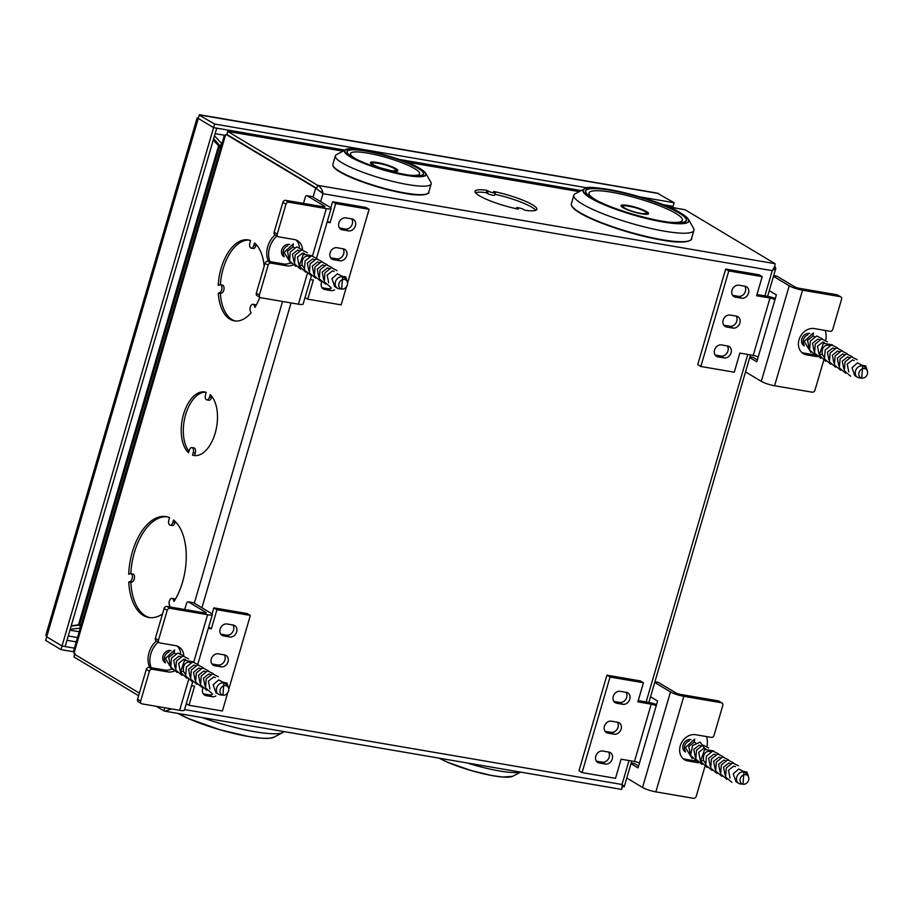 <?xml version="1.0" encoding="UTF-8"?>
<svg xmlns="http://www.w3.org/2000/svg" width="913" height="913" viewBox="0 0 913 913"><rect width="100%" height="100%" fill="white"/><g stroke="black" fill="none" stroke-linecap="round" stroke-linejoin="round"><path stroke-width="1.37" d="M168.46 708.385L163.416 707.529M320.668 201.659L322.997 193.704L315.681 188.135L226.207 134.485A10.111 5.512 99.7 0 1 225.579 134.884L224.803 135.352M667.449 206.6L685.092 209.75L775.011 263.674C775.399 264.884 774.475 267.212 772.261 270.647L322.997 193.704C322.506 189.801 320.703 187.017 317.598 185.328L316.731 188.318L226.812 134.405L227.428 132.796M775.011 263.674L317.598 185.328L227.691 131.415L227.394 132.408M227.691 131.415L343.06 151.17M516.256 208.712L516.507 207.822A4.04 0.708 16.3 0 1 519.463 207.993A4.04 0.708 16.3 0 1 523.731 209.534L524.975 210.275A32.229 5.592 16.3 0 0 536.878 209.351A32.229 5.592 16.3 0 0 493.613 191.468L494.846 192.209A4.04 0.708 16.3 0 1 495.382 192.78A4.04 0.708 16.3 0 1 492.438 192.62A4.04 0.708 16.3 0 1 488.17 191.068L487.462 193.453A4.04 0.708 16.3 0 0 491.742 195.005A4.04 0.708 16.3 0 0 494.686 195.165L495.382 192.78M516.507 207.822A4.04 0.708 16.3 0 0 517.055 208.392L518.287 209.134A32.229 5.592 16.3 0 1 475.022 191.262A32.229 5.592 16.3 0 1 486.926 190.326L488.17 191.068M184.563 709.572L622.004 784.495C624.458 786.721 624.869 787.36 623.237 786.424M631.739 761.031L624.207 786.801L622.141 786.447M764.889 295.846L772.261 270.647L775.867 268.171L774.475 266.71M221.414 147.13L220.204 145.943L221.699 143.729L222.544 144.345M220.204 145.943L213.642 138.719M221.905 143.763L214.498 135.797M224.393 135.238L215.126 133.652M227.246 134.668L226.207 134.485M139.358 693.104L74.273 654.073A10.111 5.512 -80.3 0 0 74.021 653.149L74.181 650.444M206.817 399.883A4.04 2.203 -80.3 0 0 209.476 397.087L211.565 397.452A4.04 2.203 -80.3 0 1 208.906 400.248L206.817 399.883A4.04 2.203 -80.3 0 1 205.516 394.713L206.212 392.328A32.229 17.564 -80.3 0 0 204.797 391.974A32.229 17.564 -80.3 0 0 183.193 415.518A32.229 17.564 -80.3 0 0 188.535 452.757L189.242 450.371A4.04 2.203 -80.3 0 1 191.901 447.575A4.04 2.203 -80.3 0 1 193.202 452.745L195.291 453.11A4.04 2.203 -80.3 0 0 193.99 447.929L191.901 447.575M209.476 397.087L210.184 394.701A32.229 17.564 -80.3 0 1 215.525 431.94A32.229 17.564 -80.3 0 1 193.921 455.496A32.229 17.564 -80.3 0 1 192.506 455.142L193.202 452.745M162.503 613.97A51.174 27.892 99.7 0 1 148.808 617.508A51.174 27.892 99.7 0 1 128.744 582.083L130.171 581.535A4.04 2.203 99.7 0 0 132.396 577.37A4.04 2.203 99.7 0 0 130.821 573.649A4.04 2.203 99.7 0 0 130.114 573.729L128.699 574.277A51.174 27.892 99.7 0 1 166.086 516.621A51.174 27.892 99.7 0 1 169.567 517.648L168.859 520.045A4.04 2.203 99.7 0 0 170.16 525.215A4.04 2.203 99.7 0 0 172.831 522.419L173.527 520.033A51.174 27.892 99.7 0 1 174.029 601.462L173.299 599.624L174.976 599.909M173.299 599.624A4.04 2.203 99.7 0 0 172.032 598.346A4.04 2.203 99.7 0 0 169.556 600.56A4.04 2.203 99.7 0 0 169.384 605.045L170.103 606.883A51.174 27.892 99.7 0 1 170.023 606.985M259.817 297.296A41.074 22.38 99.7 0 1 254.944 307.407L254.225 305.57A4.04 2.203 99.7 0 0 252.947 304.303A4.04 2.203 99.7 0 0 250.482 306.506A4.04 2.203 99.7 0 0 250.299 311.002L251.029 312.839A41.074 22.38 99.7 0 1 234.344 320.874A41.074 22.38 99.7 0 1 218.287 293.21L219.713 292.651A4.04 2.203 99.7 0 0 221.939 288.497A4.04 2.203 99.7 0 0 220.364 284.765A4.04 2.203 99.7 0 0 219.656 284.845L218.241 285.392A41.074 22.38 99.7 0 1 248.21 239.914A41.074 22.38 99.7 0 1 250.584 240.576L249.888 242.961A4.04 2.203 99.7 0 0 251.189 248.142A4.04 2.203 99.7 0 0 253.86 245.346L254.556 242.961A41.074 22.38 99.7 0 1 264.165 266.311M80.972 625.69L79.294 624.697L71.191 625.85M220.684 147.917L213.22 140.168M221.3 147.198L220.101 146.023L218.504 146.057L78.45 624.971L79.728 624.949M220.912 147.153L219.006 146.925M220.101 146.023L213.619 138.799M79.773 624.971L71.146 626.021M156.271 706.297L163.918 710.885L164.728 708.123M163.918 710.885L165.127 711.227L171.496 708.91M629 760.563L622.004 784.495C622.141 788.181 621.913 789.756 621.319 789.22M774.566 266.47L775.183 266.836M74.98 653.457L73.999 656.972L138.605 695.706M73.999 656.972L74.763 654.37M80.104 625.177L80.047 628.121L81.052 628.19M79.933 625.063L71.123 626.078M80.253 628.155L70.198 629.262M69.936 630.164L79.203 631.75M205.836 392.202A32.229 17.564 -80.3 0 0 185.544 414.959A32.229 17.564 -80.3 0 0 188.957 451.319M192.506 455.142L194.595 455.496A32.229 17.564 -80.3 0 0 194.971 455.61M211.565 397.452L211.85 396.493M194.595 455.496L195.291 453.11M128.744 582.083L130.833 582.437A51.174 27.892 99.7 0 0 149.858 617.656M130.171 581.535L132.259 581.889A4.04 2.203 99.7 0 0 134.485 577.735A4.04 2.203 99.7 0 0 132.91 574.003L130.821 573.649A51.174 27.892 99.7 0 1 167.125 516.838M172.032 598.346L174.121 598.711A4.04 2.203 99.7 0 1 175.193 599.556M175.273 521.574L174.919 522.772A4.04 2.203 99.7 0 1 172.249 525.568L170.16 525.215M132.259 581.889L130.833 582.437M218.287 293.21L220.375 293.564A41.074 22.38 99.7 0 0 235.394 321.011M219.713 292.651L221.802 293.016A4.04 2.203 99.7 0 0 224.027 288.85A4.04 2.203 99.7 0 0 222.452 285.118L220.364 284.765A41.074 22.38 99.7 0 1 249.238 240.142M252.947 304.303L255.035 304.657A4.04 2.203 99.7 0 1 256.085 305.467M256.268 244.604L255.948 245.7A4.04 2.203 99.7 0 1 253.278 248.496L251.189 248.142M221.802 293.016L220.375 293.564M535.748 210.31A32.229 5.592 16.3 0 0 494.949 194.286M486.926 190.326L486.23 192.711A32.229 5.592 16.3 0 0 475.445 192.677M486.23 192.711L487.462 193.453M149.39 671.26L140.659 701.116A2.522 2.077 120.9 0 0 141.447 703.638L138.354 701.789A2.522 2.077 -59.1 0 1 137.555 699.255L146.297 669.4A2.522 2.077 -59.1 0 1 149.081 667.369L164.739 670.051L167.844 671.911L152.174 669.229A2.522 2.077 120.9 0 0 149.39 671.26L146.297 669.4M193.065 602.706A2.522 1.381 99.7 0 1 193.351 602.694A2.522 1.381 99.7 0 1 193.624 602.797L210.983 613.205A10.111 1.758 -163.7 0 1 212.33 614.609A10.111 1.758 -163.7 0 1 207.582 614.746L169.989 608.309A2.522 2.077 120.9 0 0 167.205 610.341L158.474 640.196A2.522 2.077 120.9 0 0 159.261 642.729L156.157 640.869A2.522 2.077 -59.1 0 1 155.37 638.347L164.1 608.48A2.522 2.077 -59.1 0 1 166.896 606.449L204.489 612.885A3.789 0.662 -163.7 0 0 206.27 612.84A3.789 0.662 -163.7 0 0 205.756 612.315L188.409 601.907A2.522 1.381 -80.3 0 0 188.135 601.804A2.522 1.381 -80.3 0 0 186.469 603.55L184.723 609.507M177.19 646.073A13.9 11.401 -59.1 0 1 180.626 653.206M171.142 669.218A13.9 11.401 -59.1 0 1 164.739 670.051M141.447 703.638A2.522 2.077 120.9 0 0 142.051 703.866L179.644 710.303L188.546 679.877M159.261 642.729A2.522 2.077 120.9 0 0 159.866 642.946L175.524 645.628A13.9 11.401 -59.1 0 1 178.834 646.849A13.9 11.401 -59.1 0 1 183.787 655.899M173.972 671.181A13.9 11.401 -59.1 0 1 167.844 671.911M192.597 682.079L184.392 710.166A10.111 1.758 -163.7 0 1 179.644 710.303M212.044 613.981L213.836 607.853L247.252 613.57L250.345 615.43L216.929 609.713L211.348 628.817L208.324 628.304M224.29 654.872A6.323 5.181 -59.1 0 1 224.073 661.811A6.323 5.181 -59.1 0 1 217.956 664.995L221.06 666.855L214.795 665.782A6.323 5.181 -59.1 0 1 213.288 665.235A6.323 5.181 -59.1 0 1 211.645 658.011A6.323 5.181 -59.1 0 1 218.287 653.845L224.552 654.918A6.323 5.181 -59.1 0 1 226.047 655.466A6.323 5.181 -59.1 0 1 227.691 662.69A6.323 5.181 -59.1 0 1 221.06 666.855M211.942 663.968L217.956 664.995M212.649 694.177A6.323 5.181 -59.1 0 1 209.134 694.85L212.238 696.699L206.144 695.66A6.323 5.181 -59.1 0 1 204.649 695.113A6.323 5.181 -59.1 0 1 202.834 688.322M203.302 693.846L209.134 694.85M232.929 624.994A6.323 5.181 -59.1 0 1 232.712 631.944A6.323 5.181 -59.1 0 1 226.595 635.128L229.699 636.977A6.323 5.181 -59.1 0 0 236.33 632.812A6.323 5.181 -59.1 0 0 234.698 625.588A6.323 5.181 -59.1 0 0 233.192 625.04L227.109 623.99A6.323 5.181 -59.1 0 0 220.467 628.167A6.323 5.181 -59.1 0 0 222.11 635.391A6.323 5.181 -59.1 0 0 223.617 635.939L229.699 636.977M220.775 634.124L226.595 635.128M227.714 692.83L222.407 710.987L188.991 705.27L194.583 686.154L191.559 685.64M228.775 689.224L250.345 615.43M215.81 695.991A6.323 5.181 -59.1 0 1 212.238 696.699M208.643 627.208L211.348 628.817M213.836 607.853L216.929 609.713M186.298 703.649L188.991 705.27M837.038 294.773A2.522 2.077 -59.1 0 1 837.643 295.002L840.747 296.851A2.522 2.077 120.9 0 0 840.143 296.634L837.038 294.773L799.446 288.337A3.789 0.662 16.3 0 1 794.458 286.682L777.1 276.274A2.522 1.381 99.7 0 0 776.826 276.171A2.522 1.381 99.7 0 0 776.541 276.183M813.974 354.792L803.566 353.011A13.9 11.401 -59.1 0 1 801.899 352.566M817.146 356.663L806.67 354.872A13.9 11.401 -59.1 0 1 803.36 353.651A13.9 11.401 -59.1 0 1 799.742 337.764A13.9 11.401 -59.1 0 1 814.35 328.589L830.02 331.271A2.522 2.077 120.9 0 0 832.804 329.239L841.535 299.384A2.522 2.077 120.9 0 0 840.747 296.851M823.629 360.612L814.989 390.159A2.522 2.077 120.9 0 1 812.205 392.191L774.601 385.754A10.111 1.758 16.3 0 1 761.294 381.349L745.533 371.899M773.482 276.342L789.231 285.792A10.111 1.758 16.3 0 0 802.55 290.197L840.143 296.634M749.721 357.565L756.809 361.81L758.201 357.029A3.789 0.662 16.3 0 0 753.214 355.385L739.861 353.091L734.269 372.207L700.853 366.478L728.791 270.921L762.207 276.65L756.626 295.755L769.979 298.049A3.789 0.662 -163.7 0 1 774.966 299.704L776.37 294.922L769.282 290.676M752.791 357.405A2.522 1.381 99.7 0 1 753.077 357.394A2.522 1.381 99.7 0 1 753.351 357.497L757.356 359.905M756.991 294.5L766.874 296.189A10.111 1.758 -163.7 0 1 775.331 298.448M700.853 366.478L697.749 364.618L725.687 269.061L759.114 274.79L762.207 276.65M723.804 325.188L729.818 326.215L732.911 328.075L726.645 327.002A6.323 5.181 -59.1 0 1 725.15 326.443A6.323 5.181 -59.1 0 1 723.507 319.23A6.323 5.181 -59.1 0 1 730.138 315.053L736.403 316.126A6.323 5.181 -59.1 0 1 737.909 316.685A6.323 5.181 -59.1 0 1 739.553 323.898A6.323 5.181 -59.1 0 1 732.911 328.075M736.152 316.081A6.323 5.181 -59.1 0 1 735.935 323.031A6.323 5.181 -59.1 0 1 729.818 326.215M732.625 295.344L738.457 296.337L741.561 298.197L735.467 297.159A6.323 5.181 -59.1 0 1 733.972 296.599A6.323 5.181 -59.1 0 1 732.329 289.387A6.323 5.181 -59.1 0 1 738.971 285.21L745.054 286.248A6.323 5.181 -59.1 0 1 746.549 286.808A6.323 5.181 -59.1 0 1 748.192 294.02A6.323 5.181 -59.1 0 1 741.561 298.197M744.791 286.203A6.323 5.181 -59.1 0 1 744.574 293.153A6.323 5.181 -59.1 0 1 738.457 296.337M727.33 345.936A6.323 5.181 -59.1 0 1 727.113 352.875A6.323 5.181 -59.1 0 1 720.996 356.059L724.089 357.919L718.006 356.88A6.323 5.181 -59.1 0 1 716.511 356.321A6.323 5.181 -59.1 0 1 714.868 349.108A6.323 5.181 -59.1 0 1 721.498 344.931L727.581 345.97A6.323 5.181 -59.1 0 1 729.088 346.529A6.323 5.181 -59.1 0 1 730.731 353.753A6.323 5.181 -59.1 0 1 724.089 357.919M715.164 355.066L720.996 356.059M725.687 269.061L728.791 270.921M718.291 700.887A2.522 2.077 -59.1 0 1 718.885 701.104L721.989 702.964A2.522 2.077 120.9 0 0 721.384 702.748L718.291 700.887L680.699 694.451A3.789 0.662 16.3 0 1 675.7 692.796L658.341 682.388A2.522 1.381 99.7 0 0 658.068 682.285A2.522 1.381 99.7 0 0 657.782 682.296M695.215 760.906L684.807 759.125A13.9 11.401 -59.1 0 1 683.141 758.68M698.388 762.777L687.911 760.986A13.9 11.401 -59.1 0 1 684.602 759.764A13.9 11.401 -59.1 0 1 680.995 743.878A13.9 11.401 -59.1 0 1 695.592 734.703L711.261 737.384A2.522 2.077 120.9 0 0 714.046 735.353L722.776 705.498A2.522 2.077 120.9 0 0 721.989 702.964M704.87 766.726L696.231 796.273A2.522 2.077 120.9 0 1 693.446 798.304L655.854 791.868A10.111 1.758 16.3 0 1 642.535 787.463L626.775 778.013M654.724 682.456L670.484 691.906A10.111 1.758 16.3 0 0 683.791 696.311L721.384 702.748M630.974 763.679L638.05 767.924L639.442 763.142A3.789 0.662 16.3 0 0 634.455 761.488L621.102 759.205L615.51 778.321L582.095 772.592L610.032 677.035L643.448 682.764L637.867 701.869L651.22 704.163A3.789 0.662 -163.7 0 1 656.207 705.806L657.611 701.036L650.535 696.79M634.033 763.519A2.522 1.381 99.7 0 1 634.318 763.508A2.522 1.381 99.7 0 1 634.592 763.61L638.609 766.018M638.233 700.602L648.116 702.302A10.111 1.758 -163.7 0 1 656.573 704.562M582.095 772.592L578.99 770.732L606.94 675.175L640.355 680.904L643.448 682.764M605.057 731.302L611.059 732.329L614.164 734.189L607.898 733.116A6.323 5.181 -59.1 0 1 606.392 732.557A6.323 5.181 -59.1 0 1 604.748 725.344A6.323 5.181 -59.1 0 1 611.39 721.167L617.656 722.24A6.323 5.181 -59.1 0 1 619.151 722.799A6.323 5.181 -59.1 0 1 620.794 730.012A6.323 5.181 -59.1 0 1 614.164 734.189M617.393 722.194A6.323 5.181 -59.1 0 1 617.177 729.145A6.323 5.181 -59.1 0 1 611.059 732.329M613.878 701.446L619.699 702.451L622.803 704.311L616.72 703.261A6.323 5.181 -59.1 0 1 615.214 702.713A6.323 5.181 -59.1 0 1 613.57 695.489A6.323 5.181 -59.1 0 1 620.212 691.324L626.295 692.362A6.323 5.181 -59.1 0 1 627.802 692.921A6.323 5.181 -59.1 0 1 629.434 700.134A6.323 5.181 -59.1 0 1 622.803 704.311M626.033 692.316A6.323 5.181 -59.1 0 1 625.816 699.267A6.323 5.181 -59.1 0 1 619.699 702.451M608.572 752.038A6.323 5.181 -59.1 0 1 608.355 758.988A6.323 5.181 -59.1 0 1 602.238 762.172L605.342 764.033L599.248 762.994A6.323 5.181 -59.1 0 1 597.753 762.435A6.323 5.181 -59.1 0 1 596.109 755.211A6.323 5.181 -59.1 0 1 602.751 751.045L608.834 752.084A6.323 5.181 -59.1 0 1 610.329 752.643A6.323 5.181 -59.1 0 1 611.972 759.856A6.323 5.181 -59.1 0 1 605.342 764.033M596.406 761.18L602.238 762.172M606.94 675.175L610.032 677.035M268.148 265.147L259.418 295.002A2.522 2.077 120.9 0 0 260.205 297.535L257.101 295.675A2.522 2.077 -59.1 0 1 256.313 293.141L265.044 263.286A2.522 2.077 -59.1 0 1 267.84 261.255L283.498 263.937L286.602 265.797L270.933 263.115A2.522 2.077 120.9 0 0 268.148 265.147L265.044 263.286M311.824 196.592A2.522 1.381 99.7 0 1 312.109 196.58A2.522 1.381 99.7 0 1 312.383 196.683L329.741 207.091A10.111 1.758 -163.7 0 1 331.088 208.495A10.111 1.758 -163.7 0 1 326.34 208.632L288.748 202.195A2.522 2.077 120.9 0 0 285.963 204.227L277.232 234.093A2.522 2.077 120.9 0 0 278.02 236.615L274.916 234.755A2.522 2.077 -59.1 0 1 274.128 232.233L282.859 202.366A2.522 2.077 -59.1 0 1 285.643 200.335L323.248 206.772A3.789 0.662 -163.7 0 0 325.028 206.726A3.789 0.662 -163.7 0 0 324.514 206.201L307.156 195.793A2.522 1.381 -80.3 0 0 306.882 195.69A2.522 1.381 -80.3 0 0 305.216 197.436L303.481 203.394M295.949 239.959A13.9 11.401 -59.1 0 1 299.384 247.103M289.9 263.104A13.9 11.401 -59.1 0 1 283.498 263.937M260.205 297.535A2.522 2.077 120.9 0 0 260.81 297.752L298.403 304.189L307.293 273.774M278.02 236.615A2.522 2.077 120.9 0 0 278.613 236.832L294.283 239.514A13.9 11.401 -59.1 0 1 297.592 240.735A13.9 11.401 -59.1 0 1 302.545 249.785M292.731 265.067A13.9 11.401 -59.1 0 1 286.602 265.797M311.356 275.966L303.139 304.052A10.111 1.758 -163.7 0 1 298.403 304.189M330.791 207.867L332.583 201.739L366.01 207.468L369.103 209.317L335.687 203.599L330.095 222.704L327.082 222.19M343.048 248.758A6.323 5.181 -59.1 0 1 342.832 255.708A6.323 5.181 -59.1 0 1 336.714 258.893L339.807 260.741L333.542 259.669A6.323 5.181 -59.1 0 1 332.047 259.121A6.323 5.181 -59.1 0 1 330.403 251.897A6.323 5.181 -59.1 0 1 337.034 247.731L343.299 248.804A6.323 5.181 -59.1 0 1 344.806 249.352A6.323 5.181 -59.1 0 1 346.449 256.576A6.323 5.181 -59.1 0 1 339.807 260.741M330.7 257.854L336.714 258.893M331.396 288.063A6.323 5.181 -59.1 0 1 327.893 288.736L330.985 290.596L324.902 289.547A6.323 5.181 -59.1 0 1 323.396 288.999A6.323 5.181 -59.1 0 1 321.581 282.208M322.061 287.732L327.893 288.736M351.688 218.88A6.323 5.181 -59.1 0 1 351.471 225.831A6.323 5.181 -59.1 0 1 345.354 229.015L348.458 230.875A6.323 5.181 -59.1 0 0 355.089 226.698A6.323 5.181 -59.1 0 0 353.445 219.474A6.323 5.181 -59.1 0 0 351.95 218.926L345.856 217.887A6.323 5.181 -59.1 0 0 339.225 222.053A6.323 5.181 -59.1 0 0 340.869 229.277A6.323 5.181 -59.1 0 0 342.364 229.825L348.458 230.875M339.522 228.01L345.354 229.015M346.472 286.716L341.165 304.874L307.749 299.156L313.33 280.04L310.317 279.526M347.533 283.11L369.103 209.317M334.569 289.877A6.323 5.181 -59.1 0 1 330.985 290.596M327.402 221.094L330.095 222.704M332.583 201.739L335.687 203.599M305.045 297.535L307.749 299.156M672.744 207.502L673.098 206.327L669.959 205.79L669.617 206.966M46.129 638.792L45.65 640.424L60.966 649.6L62.004 646.016L74.41 648.139M73.531 651.756L60.966 649.6M198.281 118.45L197.094 117.994L45.867 635.186L46.7 636.84L62.004 646.016L46.7 636.84L198.281 118.45L213.596 127.626L198.281 118.45L199.285 115.004M199.354 114.696L657.177 193.111L674.136 202.743L673.098 206.327L662.165 204.455M581.204 190.589L398.878 159.364M345.023 150.131L213.596 127.626L216.735 128.162L65.143 646.552L62.004 646.016L214.646 124.042L587.881 187.964M639.933 196.877L674.136 202.743M214.646 124.042L199.251 115.164M45.65 640.424L46.7 636.84M862.043 378.13A5.056 4.143 -59.1 0 0 866.757 375.46A5.056 4.143 -59.1 0 0 866.905 370.039A5.056 4.143 -59.1 0 0 864.6 368.544A5.056 4.143 120.9 0 0 859.019 372.607A5.056 4.143 120.9 0 0 861.804 378.096A5.056 4.143 -59.1 0 0 862.043 378.13L859.281 377.845A6.323 5.181 -59.1 0 1 858.973 377.811A6.323 5.181 120.9 0 1 857.467 377.252L854.751 375.62L851.989 367.734L857.501 362.895L862.226 365.371M867.35 370.94L865.707 365.953L862.465 365.862A6.323 5.181 120.9 0 0 855.823 370.039A6.323 5.181 120.9 0 0 857.467 377.252M848.77 371.888L847.23 364.116L852.548 359.916L854.146 360.532M843.817 368.909L842.277 361.149L847.584 356.949L849.193 357.554M838.853 365.93L837.312 358.17L842.631 353.97L844.228 354.586M833.9 362.963L832.359 355.203L837.666 350.991L839.275 351.608M828.936 359.984L827.395 352.224L832.713 348.024L834.311 348.64M823.983 357.017L822.259 354.221C821.689 348.698 823.526 345.639 827.749 345.046L829.358 345.662M819.018 354.039L817.477 346.278L822.796 342.078L824.393 342.695M814.065 351.071L812.524 343.299L817.831 339.1L819.44 339.716M809.101 348.093L807.56 340.332L812.878 336.132L813.437 332.96L804.193 341.462L810.938 352.407M862.465 365.862A6.323 5.181 -59.1 0 1 863.972 366.421L861.849 365.497L865.57 365.873M861.735 378.108L862.751 365.268M850.608 376.202L844.331 370.861L845.027 361.879L851.407 356.789L857.147 359.676M845.655 373.223L839.367 367.893L840.074 358.912L846.454 353.81L852.183 356.709M863.972 366.421A6.323 5.181 -59.1 0 1 865.341 367.734L866.905 370.039M840.69 370.256L834.414 364.915L835.11 355.933L841.489 350.843L847.218 353.73M835.726 367.277L829.449 361.947L830.157 352.966L836.536 347.864L842.265 350.763M830.773 364.31L824.496 358.969L825.192 349.987L831.572 344.897L837.301 347.785M825.809 361.331L819.258 355.146L823.389 343.322L832.348 344.817M820.855 358.353L814.567 353.023L815.275 344.041L821.654 338.951L827.383 341.839M815.891 355.385L809.614 350.044L810.322 341.063L816.701 335.973L822.43 338.871M804.285 345.844A6.756 5.535 120.9 0 1 802.093 338.164A6.756 5.535 120.9 0 1 809.272 333.485A6.756 5.535 -59.1 0 1 809.82 333.61M825.284 330.46A21.478 17.621 -59.1 0 1 825.843 339.91M743.296 784.244A5.056 4.143 -59.1 0 0 747.998 781.562A5.056 4.143 -59.1 0 0 748.146 776.153A5.056 4.143 -59.1 0 0 745.841 774.658A5.056 4.143 120.9 0 0 740.26 778.721A5.056 4.143 120.9 0 0 743.045 784.21A5.056 4.143 -59.1 0 0 743.296 784.244L740.523 783.959A6.323 5.181 -59.1 0 1 740.215 783.925A6.323 5.181 120.9 0 1 738.72 783.365L735.992 781.733L733.23 773.847L738.754 768.997L743.479 771.485M748.592 777.054L746.96 772.067L743.707 771.976A6.323 5.181 120.9 0 0 737.076 776.153A6.323 5.181 120.9 0 0 738.72 783.365M730.023 777.99L728.483 770.23L733.79 766.03L735.399 766.646M725.059 775.023L723.518 767.262L728.836 763.051L730.434 763.667M720.106 772.044L718.565 764.284L723.872 760.084L725.481 760.7M715.141 769.077L713.601 761.316L718.919 757.105L720.517 757.722M710.177 766.098L708.648 758.338L713.955 754.138L715.552 754.743M705.224 763.131L703.512 760.335C702.942 754.8 704.768 751.741 709.002 751.159L710.599 751.776M700.26 760.152L698.719 752.392L704.037 748.192L705.635 748.797M695.307 757.174L693.766 749.413L699.073 745.213L700.682 745.83M690.342 754.206L688.801 746.446L694.12 742.246L694.679 739.074L685.446 747.564L692.18 758.52M743.707 771.976A6.323 5.181 -59.1 0 1 745.213 772.535L743.091 771.599L746.811 771.987M742.977 784.21L743.992 771.382M731.849 782.315L725.573 776.974L726.28 767.993L732.66 762.903L738.389 765.79M726.896 779.337L720.608 774.007L721.316 765.014L727.695 759.924L733.424 762.823M745.213 772.535A6.323 5.181 -59.1 0 1 746.594 773.847L748.146 776.153M721.932 776.358L715.655 771.029L716.351 762.047L722.742 756.957L728.471 759.844M716.979 773.391L710.691 768.061L711.398 759.068L717.778 753.978L723.507 756.877M712.014 770.412L705.738 765.083L706.434 756.101L712.825 751.011L718.554 753.898M707.061 767.445L700.499 761.259L704.631 749.436L713.589 750.931M702.097 764.466L695.82 759.137L696.516 750.155L702.907 745.054L708.636 747.952M697.144 761.499L690.57 755.279L692.579 745.59L700.123 742.121L704.334 748.021M685.526 751.958A6.756 5.535 120.9 0 1 683.335 744.278A6.756 5.535 120.9 0 1 690.513 739.598A6.756 5.535 -59.1 0 1 691.061 739.724M706.525 736.574A21.478 17.621 -59.1 0 1 707.084 746.024M341.976 289.067A5.056 4.143 -59.1 0 0 346.689 286.385A5.056 4.143 -59.1 0 0 346.837 280.964A5.056 4.143 -59.1 0 0 344.532 279.469A5.056 4.143 120.9 0 0 338.951 283.532A5.056 4.143 120.9 0 0 341.736 289.033A5.056 4.143 -59.1 0 0 341.976 289.067L339.214 288.782A6.323 5.181 -59.1 0 1 338.906 288.736A6.323 5.181 120.9 0 1 337.399 288.188L334.683 286.545L331.921 278.659L337.445 273.82L342.17 276.308M347.282 281.877L345.65 276.879L342.398 276.787A6.323 5.181 120.9 0 0 335.767 280.964A6.323 5.181 120.9 0 0 337.399 288.188M328.703 282.813L327.174 275.053L332.48 270.841L334.078 271.458M323.75 279.834L322.209 272.074L327.527 267.874L329.125 268.49M318.785 276.867L317.245 269.095L322.563 264.896L324.161 265.512M313.832 273.889L312.292 266.128L317.598 261.928L319.208 262.533M308.868 270.921L307.327 263.149L312.645 258.95L314.243 259.566M303.915 267.943L302.192 265.147C301.621 259.623 303.458 256.564 307.681 255.982L309.29 256.587M298.95 264.964L297.41 257.204L302.728 253.004L304.326 253.62M293.997 261.997L292.457 254.236L297.764 250.025L299.373 250.641M289.033 259.018L287.492 251.258L292.811 247.058L293.37 243.885L284.137 252.387L290.87 263.343M342.398 276.787A6.323 5.181 -59.1 0 1 343.904 277.347L341.782 276.422L345.502 276.799M341.667 289.033L342.683 276.205M330.54 287.127L324.263 281.797L324.96 272.804L331.351 267.714L337.08 270.613M325.587 284.148L319.299 278.819L320.007 269.837L326.386 264.747L332.115 267.635M343.904 277.347A6.323 5.181 -59.1 0 1 345.285 278.659L346.837 280.964M320.623 281.181L314.346 275.84L315.042 266.858L321.433 261.769L327.162 264.667M315.67 278.203L309.381 272.873L310.089 263.891L316.469 258.79L322.198 261.689M310.705 275.235L304.428 269.894L305.125 260.913L311.504 255.823L317.233 258.71M305.752 272.257L299.19 266.071L303.321 254.248L312.28 255.743M300.788 269.289L294.511 263.948L295.207 254.967L301.587 249.877L307.316 252.764M295.823 266.311L289.547 260.981L290.254 251.999L296.634 246.898L302.363 249.797M284.217 256.781A6.756 5.535 120.9 0 1 282.026 249.089A6.756 5.535 120.9 0 1 289.204 244.422A6.756 5.535 -59.1 0 1 289.752 244.547M276.936 235.965A21.478 17.621 120.9 0 0 269.963 261.62M275.075 234.846A21.478 17.621 120.9 0 0 268.479 261.369M223.229 695.17A5.056 4.143 -59.1 0 0 227.93 692.499A5.056 4.143 -59.1 0 0 228.079 687.078A5.056 4.143 -59.1 0 0 225.773 685.583A5.056 4.143 120.9 0 0 220.204 689.646A5.056 4.143 120.9 0 0 222.977 695.135A5.056 4.143 -59.1 0 0 223.229 695.17L220.455 694.896A6.323 5.181 -59.1 0 1 220.147 694.85A6.323 5.181 120.9 0 1 218.652 694.291L215.924 692.659L213.163 684.773L218.686 679.934L223.411 682.41M228.524 687.98L226.892 682.992L223.639 682.901A6.323 5.181 120.9 0 0 217.009 687.078A6.323 5.181 120.9 0 0 218.652 694.291M209.956 688.927L208.415 681.155L213.722 676.955L215.331 677.572M204.991 685.948L203.451 678.188L208.769 673.988L210.367 674.593M200.038 682.97L198.498 675.209L203.804 671.009L205.414 671.626M195.074 680.002L193.533 672.242L198.851 668.031L200.449 668.647M190.121 677.024L188.58 669.263L193.887 665.063L195.496 665.68M185.156 674.056L183.445 671.26C182.874 665.737 184.7 662.678 188.934 662.085L190.532 662.701M180.192 671.078L178.663 663.317L183.97 659.118L185.579 659.734M175.239 668.111L173.698 660.35L179.016 656.139L180.614 656.755M170.274 665.132L168.745 657.371L174.052 653.172L174.611 649.999L165.379 658.501L172.112 669.446M223.639 682.901A6.323 5.181 -59.1 0 1 225.146 683.46L223.023 682.536L226.755 682.913M222.909 695.147L223.925 682.308M211.782 693.241L205.505 687.9L206.212 678.918L212.592 673.828L218.321 676.727M206.829 690.262L200.552 684.933L201.248 675.951L207.628 670.85L213.357 673.748M225.146 683.46A6.323 5.181 -59.1 0 1 226.527 684.773L228.079 687.078M201.864 687.295L195.587 681.954L196.295 672.972L202.675 667.882L208.404 670.77M196.911 684.316L190.623 678.987L191.331 670.005L197.71 664.904L203.439 667.802M191.947 681.349L185.67 676.008L186.378 667.026L192.757 661.936L198.486 664.824M186.994 678.37L180.432 672.185L184.563 660.361L193.522 661.857M182.029 675.392L175.753 670.062L176.449 661.08L182.84 655.99L188.569 658.878M177.076 672.425L170.788 667.095L171.496 658.102L177.875 653.012L183.604 655.911M165.458 662.895A6.756 5.535 120.9 0 1 163.267 655.203A6.756 5.535 120.9 0 1 170.457 650.524A6.756 5.535 -59.1 0 1 170.993 650.661M158.177 642.079A21.478 17.621 120.9 0 0 151.204 667.734M156.317 640.96A21.478 17.621 120.9 0 0 149.721 667.471M520.284 772.056A49.918 8.662 -163.7 0 1 467.068 762.937M284.011 731.587A62.552 10.865 -163.7 0 1 282.893 732.477A62.552 10.865 -163.7 0 1 202.07 717.561M332.868 164.351A49.918 8.662 16.3 0 0 339.522 171.29A49.918 8.662 16.3 0 0 392.293 190.372A49.918 8.662 16.3 0 0 428.676 192.369C430.548 193.1 423.004 197.254 403.968 193.225C382.444 189.55 351.973 179.393 339.682 171.804C334.74 168.928 332.469 166.44 332.868 164.351L335.345 155.872A49.918 8.662 -163.7 0 0 341.998 162.811A49.918 8.662 16.3 0 0 394.77 181.892A49.918 8.662 16.3 0 0 431.164 183.89A49.918 8.662 16.3 0 0 430.833 182.201L425.8 173.344A42.477 7.372 16.3 0 0 422.947 170.526M335.345 155.872A49.918 8.662 -163.7 0 1 336.52 154.628L345.536 149.869A42.477 7.372 16.3 0 0 350.204 156.842A42.477 7.372 16.3 0 0 398.582 173.869A42.477 7.372 16.3 0 0 425.8 173.344L420.277 168.722C403.352 157.515 348.138 144.756 345.536 149.869A42.477 7.372 16.3 0 1 349.462 149.036M370.861 163.484A13.9 2.419 -163.7 0 1 371.945 163.222M397.144 171.176A13.9 2.419 16.3 0 0 396.356 170.366M571.367 203.736A62.552 10.865 16.3 0 0 579.709 212.432A62.552 10.865 16.3 0 0 645.845 236.341A62.552 10.865 16.3 0 0 691.438 238.841C693.481 239.571 685.389 244.673 662.975 240.245C635.927 235.965 595.744 222.772 579.869 212.934C573.706 209.328 570.865 206.258 571.367 203.736L573.843 195.245A62.552 10.865 -163.7 0 0 582.197 203.953A62.552 10.865 16.3 0 0 648.321 227.862A62.552 10.865 16.3 0 0 693.926 230.361A62.552 10.865 16.3 0 0 693.515 228.25L688.482 219.382A55.122 9.575 16.3 0 0 684.818 215.765M573.843 195.245A62.552 10.865 -163.7 0 1 575.327 193.682L584.343 188.934A55.122 9.575 16.3 0 0 590.391 197.973A55.122 9.575 16.3 0 0 653.16 220.067A55.122 9.575 16.3 0 0 688.482 219.382L681.36 213.437C659.095 198.441 585.359 182.269 584.343 188.934A55.122 9.575 16.3 0 1 589.387 187.861M621.456 206.429A13.9 2.419 -163.7 0 1 622.586 206.155M647.785 214.133A13.9 2.419 16.3 0 0 646.997 213.288M646.883 214.293A12.885 2.237 16.3 0 0 646.883 214.27L645.126 211.554C636.007 206.11 617.953 204.512 622.267 206.623A12.885 2.237 16.3 0 0 622.598 207.377M194.309 603.208L282.539 301.473M313.068 197.094L315.681 188.135L316.731 188.318M201.921 607.773L291.053 302.933M405.806 161.921L579.23 191.627M667.985 206.829L685.092 209.75M646.142 701.96L747.758 354.449M74.021 653.149L225.579 134.884M79.591 624.869L219.303 147.084M172.831 522.419L174.919 522.772M254.225 305.57L255.868 305.855M253.86 245.346L255.948 245.7M140.659 701.116L137.555 699.255M167.205 610.341L164.1 608.48M158.474 640.196L155.37 638.347M152.174 669.229L149.081 667.369M193.818 661.845L207.582 614.746M169.989 608.309L166.896 606.449M205.562 613.011L205.756 612.315M193.624 602.797L188.409 601.907M220.912 634.318L223.617 635.939M203.451 694.04L206.144 695.66M212.09 664.162L214.795 665.782M803.566 353.011L806.67 354.872M802.55 290.197L774.601 385.754M789.231 285.792L761.294 381.349M774.966 299.704L758.201 357.029M749.915 356.915L753.351 357.497M773.665 275.692L777.1 276.274M769.979 298.049L753.214 355.385M715.313 355.26L718.006 356.88M732.774 295.538L735.467 297.159M723.952 325.382L726.645 327.002M684.807 759.125L687.911 760.986M683.791 696.311L655.854 791.868M670.484 691.906L642.535 787.463M656.207 705.806L639.442 763.142M631.157 763.028L634.592 763.61M654.906 681.806L658.341 682.388M651.22 704.163L634.455 761.488M596.554 761.374L599.248 762.994M614.015 701.652L616.72 703.261M605.193 731.496L607.898 733.116M259.418 295.002L256.313 293.141M285.963 204.227L282.859 202.366M277.232 234.093L274.128 232.233M270.933 263.115L267.84 261.255M312.566 255.743L326.34 208.632M288.748 202.195L285.643 200.335M324.309 206.897L324.514 206.201M312.383 196.683L307.156 195.793M339.67 228.204L342.364 229.825M322.209 287.926L324.902 289.547M330.848 258.059L333.542 259.669M76.236 641.896L66.969 640.31M77.502 637.548L68.235 635.962M658.832 193.556L199.308 114.935M807.925 334.854A6.323 5.181 120.9 0 0 804.102 344.829M819.258 355.146L822.259 354.221M689.167 740.968A6.323 5.181 120.9 0 0 685.343 750.943M700.499 761.259L703.512 760.335M287.857 245.78A6.323 5.181 120.9 0 0 284.034 255.766M299.19 266.071L302.192 265.147M169.099 651.893A6.323 5.181 120.9 0 0 165.276 661.868M180.432 672.185L183.445 671.26M508.746 777.123A42.124 7.315 -163.7 0 1 439.256 758.178M439.187 758.167L447.553 762.241L471.119 770.561L491.993 775.571L502.755 777.054L512.672 776.29A42.477 7.372 -163.7 0 1 480.603 773.026A42.477 7.372 -163.7 0 1 439.381 758.201M268.821 738.297A54.757 9.507 -163.7 0 1 178.161 713.464M178.103 713.452L188.694 718.668L219.953 729.772L249.249 736.665L262.316 738.286L269.346 738.297L273.877 737.225A55.122 9.575 -163.7 0 1 231.822 732.877A55.122 9.575 -163.7 0 1 178.275 713.475M339.796 171.849A49.405 8.582 16.3 0 0 388.573 189.893A49.405 8.582 16.3 0 0 427.17 193.773M420.163 168.677A42.124 7.315 16.3 0 0 364.686 150.325A42.124 7.315 16.3 0 0 350.535 156.751A42.124 7.315 16.3 0 0 406.011 175.102A42.124 7.315 16.3 0 0 420.163 168.677M352.35 157.059A39.921 6.927 16.3 0 0 404.927 174.451A39.921 6.927 16.3 0 0 418.337 168.369A39.921 6.927 16.3 0 0 365.759 150.965A39.921 6.927 16.3 0 0 352.35 157.059M352.521 157.139A39.704 6.893 16.3 0 0 358.98 160.494M408.75 175.045A39.704 6.893 16.3 0 0 420.208 175.536A39.704 6.893 16.3 0 0 418.143 168.38A39.704 6.893 16.3 0 0 369.56 151.775A39.704 6.893 16.3 0 0 349.074 154.742A39.704 6.893 16.3 0 0 352.418 157.082M410.884 175.307A36.018 6.254 16.3 0 0 414.833 168.768A36.018 6.254 -163.7 0 0 367.403 153.076A36.018 6.254 -163.7 0 0 355.305 158.577A36.018 6.254 16.3 0 0 357.051 159.57M393.355 171.199A14.288 2.477 16.3 0 0 395.991 168.711A14.288 2.477 16.3 0 0 377.183 162.48A14.288 2.477 16.3 0 0 372.378 164.66A14.288 2.477 16.3 0 0 374.033 165.55M376.51 162.948A13.9 2.419 16.3 0 0 370.712 163.233L374.204 165.641L380.128 167.775L393.161 171.176L397.395 171.039A13.9 2.419 16.3 0 0 395.534 169.122A13.9 2.419 16.3 0 0 392.67 167.672M395.843 171.347A12.885 2.237 16.3 0 0 396.379 170.925L394.496 168.631C385.377 163.187 367.323 161.59 371.637 163.689A12.885 2.237 16.3 0 0 371.853 164.329M387.854 170.001A12.326 2.146 16.3 0 0 394.325 168.585A12.326 2.146 16.3 0 0 378.096 163.21A12.326 2.146 16.3 0 0 373.953 165.093A12.326 2.146 16.3 0 0 379.317 167.501M579.995 212.98A62.05 10.773 16.3 0 0 641.074 235.6A62.05 10.773 16.3 0 0 689.646 240.564M681.235 213.391A54.757 9.507 16.3 0 0 609.119 189.527A54.757 9.507 16.3 0 0 590.722 197.893A54.757 9.507 16.3 0 0 662.849 221.745A54.757 9.507 16.3 0 0 681.235 213.391M592.548 198.201A52.566 9.13 16.3 0 0 661.765 221.094A52.566 9.13 16.3 0 0 679.42 213.083A52.566 9.13 16.3 0 0 610.192 190.178A52.566 9.13 16.3 0 0 592.548 198.201M592.72 198.281A52.338 9.084 16.3 0 0 601.245 202.709M666.821 221.882A52.338 9.084 16.3 0 0 681.943 222.532A52.338 9.084 16.3 0 0 679.215 213.094A52.338 9.084 16.3 0 0 615.179 191.194A52.338 9.084 16.3 0 0 588.166 195.108A52.338 9.084 16.3 0 0 592.605 198.212M670.119 222.281A48.651 8.445 16.3 0 0 675.905 213.482A48.651 8.445 -163.7 0 0 611.836 192.289A48.651 8.445 -163.7 0 0 595.493 199.707A48.651 8.445 16.3 0 0 598.255 201.271M646.655 211.679A14.334 2.488 16.3 0 0 627.779 205.425A14.334 2.488 16.3 0 0 622.963 207.616A14.334 2.488 16.3 0 0 641.839 213.859A14.334 2.488 16.3 0 0 646.655 211.679M625.827 205.733A13.9 2.419 16.3 0 0 621.331 206.201L623.031 207.65C626.98 209.842 632.367 211.736 639.191 213.334L648.025 214.007A13.9 2.419 16.3 0 0 646.164 212.09A13.9 2.419 16.3 0 0 644.487 211.188M646.324 214.315A12.885 2.237 16.3 0 0 647.009 213.859M624.583 208.016A12.326 2.146 16.3 0 0 640.823 213.391A12.326 2.146 16.3 0 0 644.966 211.508A12.326 2.146 16.3 0 0 628.726 206.133A12.326 2.146 16.3 0 0 624.583 208.016M322.038 192.883L320.691 191.433M227.611 131.267L343.254 151.067M405.178 161.681L579.435 191.525M775.867 268.171L767.628 296.326M750.497 354.917L648.881 702.439M224.404 135.227L73.554 651.083M80.492 624.949L79.659 624.949M621.445 789.38L165.127 711.227M212.33 614.609L197.916 663.899M193.351 602.694L188.135 601.804M749.927 356.857L753.077 357.394M773.688 275.635L776.826 276.171M631.18 762.971L634.318 763.508M654.929 681.749L658.068 682.285M331.088 208.495L316.674 257.786M312.109 196.58L306.882 195.69M197.299 117.96L198.349 118.211M814.476 336.737L812.935 335.813M695.717 742.851L694.177 741.927M294.408 247.674L292.868 246.738M175.65 653.776L174.109 652.852M512.672 776.29L520.604 772.113M273.877 737.225L282.893 732.477M428.676 192.369L431.164 183.89M349.074 154.742L352.475 157.104C366.33 165.983 409.663 177.738 420.208 175.536M691.438 238.841L693.926 230.361M588.166 195.108L592.663 198.247C610.957 209.956 667.974 225.42 681.943 222.532"/></g></svg>

